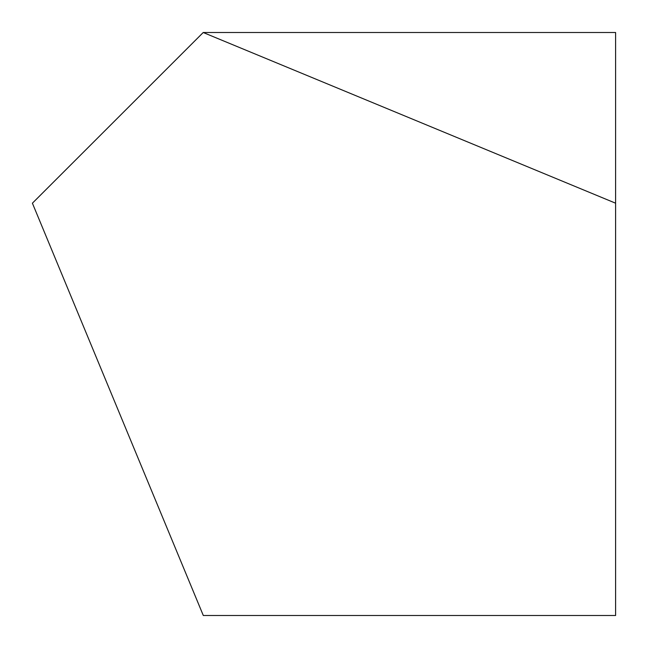 <?xml version="1.0" encoding="UTF-8"?>
<svg xmlns="http://www.w3.org/2000/svg" width="648" height="648" viewBox="0 0 648 648"><rect width="100%" height="100%" fill="white"/><g stroke="black" fill="none" stroke-linecap="round" stroke-linejoin="round"><path stroke-width="0.97" d="M615.6 615.495L615.6 203.197L203.221 32.505L32.4 203.197L203.302 615.495L615.6 615.495M203.221 32.505L615.6 32.505L615.6 203.197L203.221 32.505"/></g></svg>
